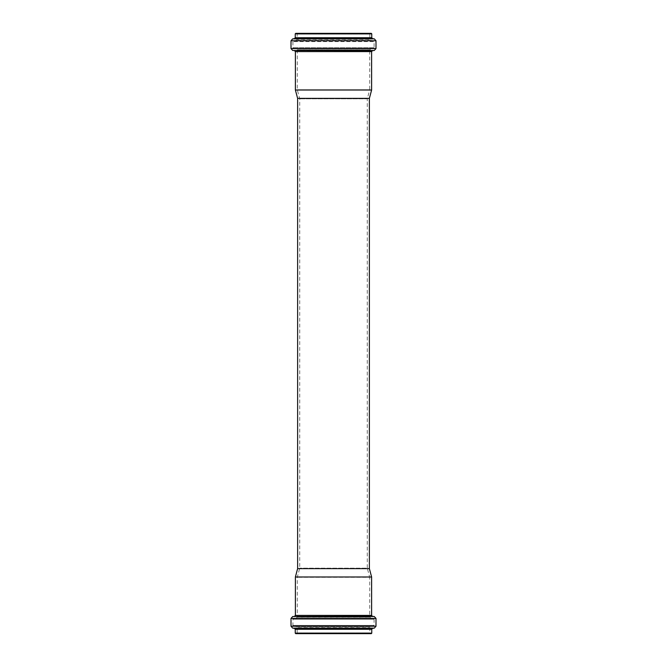 <?xml version="1.0" encoding="UTF-8"?>
<svg xmlns="http://www.w3.org/2000/svg" width="667" height="667" viewBox="0 0 667 667"><rect width="100%" height="100%" fill="white"/><g stroke="black" fill="none" stroke-linecap="round" stroke-linejoin="round"><path stroke-width="0.5" stroke-dasharray="3.33 2.5" d="M369.71 49.917L297.29 49.917L369.71 49.917L369.71 89.762L297.29 89.762L369.71 89.762L367.275 98.824L299.725 98.824L367.275 98.824L367.275 568.176L299.725 568.176L367.275 568.176L369.71 577.238L297.29 577.238L369.71 577.238L369.71 617.083L297.29 617.083L369.71 617.083M369.851 617.083L297.148 617.083L369.851 617.083L370.719 618.109L373.22 618.326L293.78 618.326L373.22 618.326L374.095 619.276L374.095 625.388L292.905 625.388L374.095 625.388L373.253 626.338L293.747 626.338L373.253 626.338L370.685 626.655L369.851 627.597L369.851 632.891L370.61 633.65L296.39 633.65L297.148 632.891L369.851 632.891L297.148 632.891L297.148 627.597L369.851 627.597L297.148 627.597L296.315 626.655L370.685 626.655L296.315 626.655L293.747 626.338L292.905 625.388L292.905 619.276L374.095 619.276L292.905 619.276L293.78 618.326L296.281 618.109L370.719 618.109L296.281 618.109L297.148 617.158L369.851 617.158L297.148 617.083M295.723 633.65L371.277 633.65M295.389 576.988L371.611 576.988M297.624 568.634L369.376 568.634M297.624 98.366L369.376 98.366M369.851 49.917L297.148 49.917L369.851 49.917L370.719 48.891L373.22 48.674L293.78 48.674L373.22 48.674L374.095 47.724L292.905 47.724L374.095 47.724L374.095 41.612L292.905 41.612L374.095 41.612L373.253 40.662L293.747 40.662L373.253 40.662L370.685 40.345L369.851 39.403L297.148 39.403L369.851 39.403L369.851 34.109L370.61 33.35L296.39 33.35L370.61 33.35M295.723 33.35L371.277 33.35M295.389 90.012L371.611 90.012M295.239 633.175L371.761 633.175M295.239 629.281L371.761 629.281M294.405 628.339L372.595 628.339M292.68 628.122L374.32 628.122M291.004 626.238L375.996 626.238M291.004 618.409L375.996 618.409M292.746 616.508L374.254 616.508M294.514 616.35L372.486 616.35M295.389 615.399L371.611 615.399M369.851 49.842L297.148 49.842L369.851 49.842M370.719 48.891L296.281 48.891L370.719 48.891M370.685 40.345L296.315 40.345L370.685 40.345M369.851 34.109L297.148 34.109L369.851 34.109M295.239 33.825L371.761 33.825M295.239 37.719L371.761 37.719M294.405 38.661L372.595 38.661M292.68 38.878L374.32 38.878M291.004 40.762L375.996 40.762M291.004 48.591L375.996 48.591M292.746 50.492L374.254 50.492M294.514 50.65L372.486 50.65M295.389 51.601L371.611 51.601M297.29 49.917L297.29 89.762L299.725 98.824L299.725 568.176L297.29 577.238L297.29 617.083M296.39 33.35L297.148 34.109L297.148 39.403L296.315 40.345L293.747 40.662L292.905 41.612L292.905 47.724L293.78 48.674L296.281 48.891L297.148 49.917"/><path stroke-width="1" d="M370.61 633.65L296.39 633.65M371.277 633.65L295.723 633.65L295.239 633.175L371.761 633.175L371.277 633.65M369.376 568.634L297.624 568.634L297.624 98.366L369.376 98.366L369.376 568.634L371.611 576.988L371.611 615.399L372.486 616.35L374.254 616.508L375.996 618.409L375.996 626.238L374.32 628.122L372.595 628.339L371.761 629.281L371.761 633.175M371.611 576.988L295.389 576.988L295.389 615.399L371.611 615.399M375.996 48.591L375.996 40.762L374.32 38.878L372.595 38.661L371.761 37.719L371.761 33.825L371.277 33.35L295.723 33.35L295.239 33.825L295.239 37.719L294.405 38.661L292.68 38.878L291.004 40.762L291.004 48.591L292.746 50.492L374.254 50.492L375.996 48.591L291.004 48.591M369.376 98.366L371.611 90.012L371.611 51.601L372.486 50.65L374.254 50.492M371.611 90.012L295.389 90.012L295.389 51.601L371.611 51.601M371.761 629.281L295.239 629.281L295.239 633.175M372.595 628.339L294.405 628.339L292.68 628.122L291.004 626.238L375.996 626.238M374.32 628.122L292.68 628.122M375.996 618.409L291.004 618.409L291.004 626.238M374.254 616.508L292.746 616.508L291.004 618.409M372.486 616.35L292.746 616.508M371.761 33.825L295.239 33.825M371.761 37.719L295.239 37.719M372.595 38.661L294.405 38.661M374.32 38.878L292.68 38.878M375.996 40.762L291.004 40.762M372.486 50.65L292.746 50.492M295.239 629.281L294.405 628.339M294.514 616.35L295.389 615.399M297.624 568.634L295.389 576.988M294.514 50.65L295.389 51.601M297.624 98.366L295.389 90.012"/></g></svg>

